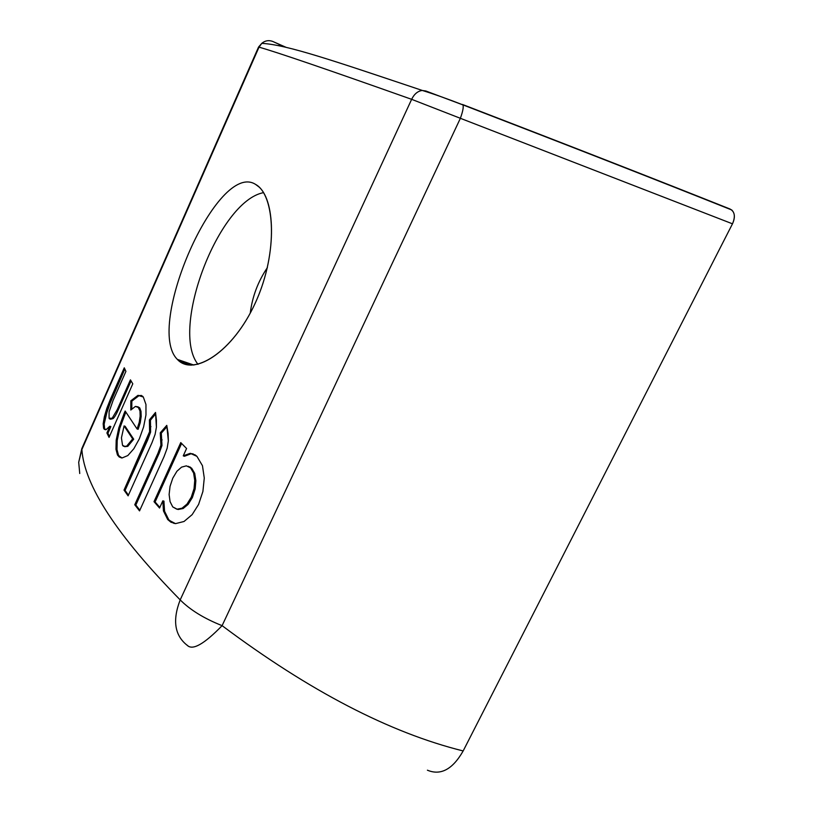 <?xml version="1.0" encoding="UTF-8"?>
<svg xmlns="http://www.w3.org/2000/svg" width="813" height="813" viewBox="0 0 813 813"><rect width="100%" height="100%" fill="white"/><g stroke="black" fill="none" stroke-linecap="round" stroke-linejoin="round"><path stroke-width="1.22" d="M258.758 47.093L259.012 47.164C275.851 51.849 326.724 69.237 411.642 99.328L180.191 599.892C117.052 535.594 84.288 485.473 81.879 449.538L259.012 47.164L81.818 448.613L78.698 462.312L79.745 473.522L78.698 462.312L81.818 448.613L258.554 47.052L261.837 43.292C265.058 40.65 268.625 40 272.518 41.351L285.861 47.235L281.745 45.569L278.402 45.538L281.745 45.569L272.518 41.351C268.636 40.01 265.089 40.65 261.857 43.272L259.012 47.164C275.851 51.849 326.724 69.237 411.642 99.328C414.193 94.074 417.709 91.127 422.16 90.467L425.849 90.995L422.13 90.467C417.689 91.137 414.193 94.095 411.642 99.328L460.371 118.302C462.79 111.594 463.674 107.143 463.004 104.948L425.849 90.995M177.346 359.387C192.752 376.754 232.742 352.903 255.628 302.284C278.635 251.664 274.743 194.683 255.628 184.429C217.559 159.694 144.419 326.999 177.346 359.387L179.226 361.114C195.445 374.986 232.65 351.602 254.743 304.204C276.969 256.806 275.709 201.787 259.062 187.02L255.628 184.429C217.559 159.694 144.419 326.999 177.346 359.387L193.85 365.057L177.346 359.387M183.26 455.819L186.573 448.512L180.76 442.597L154.013 501.662L159.551 508.044L162.824 500.828L163.454 510.93L167.702 519.537L175.517 523.633L184.033 521.489L192.153 514.629L198.596 504.436L202.894 491.509L204.276 478.034L202.457 465.697L196.939 456.357L190.252 453.329L183.26 455.819L184.46 456.266L191.35 453.664L193.159 453.908L191.35 453.664L184.46 456.266L183.372 455.93L190.252 453.329L195.12 454.904L196.939 456.357L202.457 465.697L204.276 478.034L202.894 491.509L198.596 504.436L192.153 514.629L184.033 521.489L175.517 523.633L170.913 522.2L167.702 519.537L168.809 519.832L164.561 511.225L163.921 501.143L164.561 511.225L168.809 519.832L174.063 523.44L167.702 519.537L163.454 510.93L164.561 511.225L163.454 510.93L162.935 500.96L164.023 501.265L162.824 500.828L163.921 501.143L162.824 500.828L159.551 508.044L154.013 501.662L155.1 501.956L181.604 443.461L155.1 501.956L159.836 507.414L155.1 501.956L154.013 501.662L180.76 442.597L186.573 448.512L183.26 455.819M134.765 504.761L139.541 510.899L164.063 456.591L167.173 448.217L168.352 440.819L166.777 425.372L160.252 432.821L160.923 445.178L158.007 453.156L134.765 504.761L135.832 505.056L159.074 453.481L161.98 445.494L161.309 433.156L167.011 426.642L161.309 433.156L161.98 445.494L159.074 453.481L135.832 505.056L139.856 510.218L135.832 505.056L134.765 504.761L158.007 453.156L159.074 453.481L158.007 453.156L160.923 445.178L161.98 445.494L160.923 445.178L161.076 439.579L162.143 439.904L161.076 439.579L160.252 432.821L161.309 433.156L160.252 432.821L166.777 425.372L168.088 433.481L168.352 440.819L167.173 448.217L164.063 456.591L139.541 510.899L134.765 504.761M124.023 490.107L128.108 495.849L152.021 442.618L155.09 434.437L156.411 427.272L155.527 412.445L149.409 419.874L149.582 431.733L124.023 490.107L125.07 490.402L147.732 439.853L150.618 432.059L150.446 420.199L155.71 413.807L150.446 420.199L150.618 432.059L125.07 490.402L128.434 495.137L125.07 490.402L124.023 490.107L146.686 439.538L147.732 439.853L146.686 439.538L149.582 431.733L150.618 432.059L149.582 431.733L149.917 426.347L150.964 426.662L149.917 426.347L149.409 419.874L150.446 420.199L149.409 419.874L155.527 412.445L156.421 420.209L156.411 427.272L155.09 434.437L152.021 442.618L128.108 495.849L124.023 490.107M138.027 406.846L139.745 407.943L138.728 407.618L139.745 407.943L141.005 411.317L139.978 411.002L141.005 411.317L141.177 416.49L140.151 416.165L141.177 416.49L140.253 422.709L139.216 422.384L140.253 422.709L138.129 429.294L137.092 428.979L139.216 422.384L140.151 416.165L139.978 411.002L138.027 406.846L135.415 406.419L130.781 410.037L130.842 400.799L130.781 410.037L135.415 406.419L138.728 407.618L139.978 411.002L140.151 416.165L139.216 422.384L137.092 428.979L125.151 411.032L118.82 427.831L116.198 440.118L115.974 449.274L117.479 455.006L122.082 457.963L127.824 455.554L133.83 448.746L139.369 438.746L143.596 426.937L145.974 414.915L145.954 404.457L143.301 397.008L137.966 395.352L130.842 400.799L131.848 401.124L138.982 395.677L131.848 401.124L131.787 408.959L131.848 401.124L130.842 400.799L137.966 395.352L142.458 396.104L143.301 397.008L145.954 404.457L145.974 414.915L143.596 426.937L139.369 438.746L133.83 448.746L127.824 455.554L122.082 457.963L119.267 457.028L117.479 455.006L118.505 455.31L116.991 449.569L117.214 440.422L119.826 428.136L125.812 412.12L119.826 428.136L117.214 440.422L116.991 449.569L118.505 455.31L121.279 457.902L117.479 455.006L115.974 449.274L116.991 449.569L115.974 449.274L116.198 440.118L117.214 440.422L116.198 440.118L118.82 427.831L119.826 428.136L118.82 427.831L124.216 413.146L125.222 413.461L124.216 413.146L125.151 411.032L137.092 428.979L138.129 429.294L140.253 422.709L141.177 416.49L141.005 411.317L139.541 407.669M110.517 419.223L113.129 418.573L112.133 418.268L117.214 409.681L130.426 379.844L132.793 383.827L109.054 437.394L132.793 383.827L130.426 379.844L117.214 409.681L112.133 418.268L109.084 418.238L109.094 411.845L113.088 400.433L125.913 371.368L124.267 367.801L110.477 399.081L104.328 416.845L103.17 423.756L103.597 428.227L106.086 429.62L109.857 426.317L106.91 432.973L109.054 437.394L106.91 432.973L107.905 433.278L110.853 426.622L107.905 433.278L109.46 436.5L107.905 433.278L106.91 432.973L109.857 426.317L110.853 426.622L109.816 426.236L110.812 426.54L109.816 426.236L106.086 429.62L104.298 429.335L103.597 428.227L104.582 428.522L104.155 424.061L105.304 417.15L111.452 399.386L124.826 369.061L107.794 408.675L104.155 424.061L104.582 428.522L105.436 429.762L103.597 428.227L103.17 423.756L104.155 424.061L103.17 423.756L104.328 416.845L105.304 417.15L104.328 416.845L106.818 408.37L107.794 408.675L106.818 408.37L110.477 399.081L111.452 399.386L110.477 399.081L124.267 367.801L125.913 371.368L113.088 400.433L109.094 411.845L109.084 418.238L109.542 418.929L113.129 418.573C114.572 417.242 116.269 414.386 118.21 409.996L131.066 380.951L118.21 409.996C116.269 414.386 114.572 417.242 113.129 418.573L110.548 419.254M191.268 497.21L186.98 504.101L182.021 508.206L177.092 509.172L172.742 506.906L170.069 501.641L169.114 494.528L170.049 486.367L172.783 478.156L176.929 471.235L181.563 467.14L186.36 465.849L190.537 467.851L193.596 473.014L194.744 480.371L194.053 488.633L191.268 497.21L192.386 497.526L188.098 504.416L186.98 504.101L191.268 497.21L194.053 488.633L195.171 488.959L192.386 497.526L191.268 497.21M124.084 425.941L132.671 438.888L126.767 446.032L124.999 446.683L122.529 445.26L121.432 437.861L124.084 425.941L125.1 426.256L133.708 439.193L125.1 426.256L124.084 425.941L121.432 437.861L122.529 445.26L123.363 446.205L127.793 446.337L133.708 439.193L132.671 438.888L124.084 425.941M197.996 364.346C169.907 329.214 218.585 201.045 263.544 192.64C218.585 201.045 169.907 329.214 197.996 364.346M250.262 313.137C252.284 296.704 258.006 281.511 267.406 267.579C258.006 281.511 252.284 296.704 250.262 313.137M462.495 104.471L463.004 104.948C463.664 107.153 462.79 111.605 460.371 118.302L732.483 223.819C735.226 217.782 734.962 213.169 731.7 209.947L724.84 207.224L729.871 208.951C734.749 211.461 735.613 216.41 732.483 223.819L463.166 750.948C452.638 769.362 440.717 775.775 427.404 770.196C440.717 775.775 452.638 769.362 463.166 750.948C389.701 732.716 309.336 690.959 222.101 625.654C204.124 618.52 190.161 609.933 180.191 599.892L411.642 99.328L460.371 118.302L222.101 625.654L460.371 118.302L732.483 223.819L463.166 750.948C389.701 732.716 309.336 690.959 222.101 625.654C204.083 644.191 192.478 650.735 187.275 645.288M258.473 47.245L261.766 43.363C286.948 44.644 333.909 60.843 422.313 90.456C434.203 94.135 447.76 98.952 462.973 104.897C568.389 145.486 657.971 180.506 731.73 209.967M729.871 208.951C656.558 179.703 567.504 144.907 462.729 104.562M187.275 645.298L186.573 644.811C174.551 634.912 172.427 619.933 180.201 599.892C117.052 535.594 84.288 485.473 81.879 449.538L78.698 462.312M180.191 599.892C190.161 609.933 204.124 618.52 222.101 625.654C204.307 643.977 192.742 650.593 187.397 645.471L186.573 644.811C174.551 634.912 172.427 619.933 180.201 599.892M194.053 488.633L194.744 480.371L195.862 480.696L195.171 488.959L194.053 488.633M194.744 480.371L193.596 473.014L194.703 473.349L195.862 480.696L194.744 480.371M193.596 473.014L190.537 467.851L191.644 468.176L194.703 473.349L193.596 473.014M190.537 467.851L186.36 465.849L181.563 467.14L176.929 471.235L172.783 478.156L170.049 486.367L169.114 494.528L170.069 501.641L172.742 506.906L176.624 509.101L178.21 509.487L177.092 509.172L183.138 508.521L178.21 509.487L183.138 508.521L182.021 508.206L186.98 504.101L188.098 504.416L183.138 508.521L188.098 504.416L192.386 497.526L195.171 488.959L195.862 480.696L194.703 473.349L191.644 468.176L190.537 467.851M188.199 466.266L191.644 468.176M124.663 446.693L127.793 446.337L124.663 446.693M126.767 446.032L132.671 438.888L133.708 439.193L127.793 446.337L126.767 446.032M141.462 395.453L138.982 395.677M117.214 409.681L118.21 409.996L117.214 409.681M179.226 361.114L191.085 365.179M189.277 466.825L190.374 467.15M170.821 522.149L171.939 522.454M119.155 456.947L120.172 457.241M104.257 429.294L105.243 429.599"/></g></svg>
